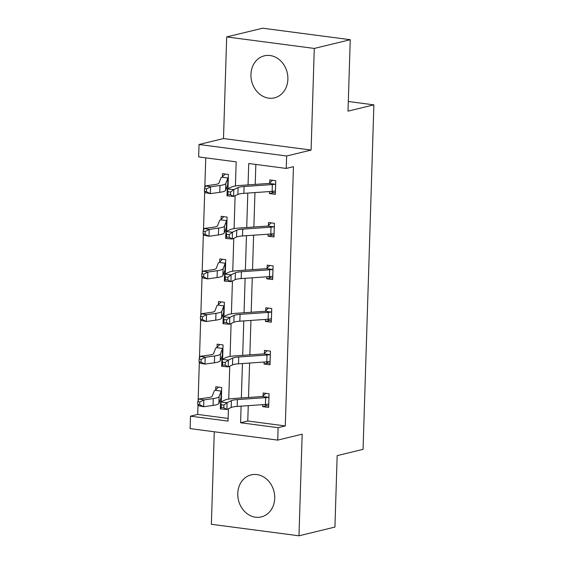<?xml version="1.0" encoding="UTF-8"?>
<svg xmlns="http://www.w3.org/2000/svg" width="564" height="564" viewBox="0 0 564 564"><rect width="100%" height="100%" fill="white"/><g stroke="black" fill="none" stroke-linecap="round" stroke-linejoin="round"><path stroke-width="0.85" d="M287.88 79.263A21.615 18.281 76.4 0 1 274.513 97.84A21.615 18.281 76.4 0 1 250.945 74.406A21.615 18.281 76.4 0 1 264.312 55.829A21.615 18.281 76.4 0 1 287.88 79.263M274.71 498.322A21.615 18.281 76.4 0 1 261.343 516.906A21.615 18.281 76.4 0 1 237.775 493.472A21.615 18.281 76.4 0 1 251.142 474.888A21.615 18.281 76.4 0 1 274.71 498.322M214.278 431.777L211.366 524.287L298.976 535.8L302.17 434.174L277.721 440.11L190.117 428.598L190.505 416.169L228.032 421.104L228.42 408.773M350.244 39.713L314.289 48.441L226.686 36.928L262.641 28.2L350.244 39.713L348.002 111.15L373.883 104.862L363.061 449.346L337.173 455.634L334.924 527.072L298.976 535.8M197.999 404.783L197.696 414.427L190.505 416.169M205.761 157.857L204.817 187.763M204.697 191.704L203.477 230.38M203.357 234.321L202.138 272.997M202.018 276.938L200.805 315.614M200.678 319.548L199.466 358.225M199.339 362.166L198.126 400.842M235.421 185.979L236.182 161.854L198.655 156.919L199.043 144.49L286.646 156.002L286.258 168.432L248.731 163.504L248.054 184.893M226.686 36.928L223.492 138.554L199.043 144.49M373.883 104.862L348.305 101.499M274.048 235.47L272.081 235.209L268.083 236.182L274.005 236.958L274.435 223.302L268.513 222.526L268.415 225.593M268.083 236.182L268.147 234.18M271.369 320.704L269.402 320.444L265.404 321.417L271.326 322.192L271.756 308.536L265.834 307.754L265.736 310.827M265.404 321.417L265.468 319.414M268.697 405.939L266.723 405.678L262.725 406.651L268.647 407.427L269.077 393.771L263.155 392.988L263.057 396.055M262.725 406.651L262.789 404.649M255.837 164.434L255.21 184.4M254.949 192.571L253.87 227.017M253.61 235.188L252.531 269.634M252.27 277.805L251.191 312.244M250.938 320.422L249.852 354.862M249.598 363.04L248.512 397.479M248.259 405.657L247.772 421.005L285.299 425.94L293.449 166.683L286.258 168.432M270.036 363.322L268.062 363.061L264.065 364.034L269.987 364.809L270.417 351.153L264.495 350.371L264.396 353.445M264.065 364.034L264.128 362.032M272.708 278.087L270.741 277.826L266.744 278.799L272.666 279.575L273.096 265.919L267.174 265.136L267.075 268.21M266.744 278.799L266.807 276.797M275.387 192.853L273.42 192.592L269.423 193.565L275.345 194.347L275.775 180.684L269.853 179.909L269.754 182.976M269.423 193.565L269.486 191.563M285.299 425.94L278.108 427.681L277.721 440.11M223.492 138.554L311.095 150.066L314.289 48.441M311.095 150.066L286.646 156.002M241.103 406.15L240.581 422.753L278.108 427.681M247.8 193.071L246.722 227.511M246.461 235.689L245.382 270.128M245.121 278.306L244.043 312.745M243.782 320.923L242.703 355.362M242.442 363.54L241.364 397.98M228.723 399.065L229.759 366.163M230.063 356.448L231.099 323.546M231.402 313.831L232.438 280.928M232.742 271.213L233.778 238.311M234.081 228.596L235.117 195.694M197.696 414.427L228.117 418.425M222.399 176.751L222.498 173.684L228.42 174.459L227.99 188.122L226.502 187.925M221.06 219.368L221.158 216.301L227.081 217.077L226.65 230.739L225.163 230.542M219.72 261.985L219.819 258.918L225.741 259.694L225.311 273.357L223.83 273.159M218.388 304.602L218.479 301.536L224.401 302.311L223.971 315.967L222.491 315.777M217.048 347.22L217.14 344.153L223.062 344.928L222.632 358.584L221.151 358.394M215.709 389.837L215.8 386.763L221.722 387.546L221.292 401.201L219.812 401.011M247.772 421.005L240.581 422.753M268.979 396.837L268.485 397.289A9.701 1.607 -178.2 0 1 265.658 397.634L237.388 399.594A13.86 2.298 1.8 0 0 231.395 400.659L227.116 402.661L226.897 409.485L220.327 408.921L220.545 402.097L224.824 400.095A20.783 3.447 -178.2 0 1 233.813 398.501L262.084 396.534A2.771 0.458 1.8 0 0 262.493 396.499L265.813 393.341M223.852 407.8L223.936 405.072L221.314 404.846L221.222 407.575L223.852 407.8L226.897 409.485L231.184 407.483A13.86 2.298 1.8 0 1 237.169 406.425L265.447 404.459A9.701 1.607 -178.2 0 0 268.274 404.12L268.746 404.36M266.723 405.678L264.572 404.522M268.485 397.289L262.493 396.499M221.314 404.846L220.545 402.097L227.116 402.661L223.936 405.072M221.222 407.575L220.327 408.921M221.342 399.714L220.362 399.587M215.272 390.295A9.701 1.607 1.8 0 0 214.278 390.88L212.191 396.288A13.86 2.298 -178.2 0 1 208.313 397.62L198.888 398.952L203.858 399.904L213.284 398.579A20.783 3.447 1.8 0 0 219.1 396.57L221.187 391.162A2.771 0.458 -178.2 0 1 221.264 391.085L215.272 390.295L218.465 387.115M199.797 402.019L197.802 401.639L197.717 404.367L199.705 404.748L199.797 402.019L203.858 399.904L203.639 406.729L213.065 405.403A20.783 3.447 1.8 0 0 218.888 403.401L220.975 397.994A2.771 0.458 -178.2 0 1 221.053 397.909L221.391 398.135M221.624 390.612L221.264 391.085M199.705 404.748L203.639 406.729L198.669 405.777L197.717 404.367M197.802 401.639L198.888 398.952M270.318 354.22L269.825 354.671A9.701 1.607 -178.2 0 1 266.998 355.017L238.727 356.984A13.86 2.298 1.8 0 0 232.735 358.041L228.455 360.043L228.237 366.875L221.666 366.304L221.885 359.479L226.164 357.477A20.783 3.447 -178.2 0 1 235.153 355.884L263.423 353.924A2.771 0.458 1.8 0 0 263.832 353.882L267.153 350.723M225.191 365.183L225.276 362.455L222.653 362.229L222.561 364.957L225.191 365.183L228.237 366.875L232.523 364.873A13.86 2.298 1.8 0 1 238.509 363.808L266.786 361.848A9.701 1.607 -178.2 0 0 269.613 361.503L270.086 361.743M268.062 363.061L265.912 361.905M269.825 354.671L263.832 353.882M222.653 362.229L221.885 359.479L228.455 360.043L225.276 362.455M222.561 364.957L221.666 366.304M271.658 311.603L271.164 312.054A9.701 1.607 -178.2 0 1 268.337 312.4L240.067 314.367A13.86 2.298 1.8 0 0 234.074 315.424L229.795 317.426L229.576 324.258L223.006 323.694L223.224 316.862L227.503 314.86A20.783 3.447 -178.2 0 1 236.485 313.267L264.763 311.307A2.771 0.458 1.8 0 0 265.172 311.265L268.492 308.106M226.531 322.573L226.615 319.837L223.986 319.612L223.901 322.347L226.531 322.573L229.576 324.258L233.856 322.255A13.86 2.298 1.8 0 1 239.848 321.191L268.119 319.231A9.701 1.607 -178.2 0 0 270.953 318.886L271.425 319.125M269.402 320.444L267.251 319.287M271.164 312.054L265.172 311.265M223.986 319.612L223.224 316.862L229.795 317.426L226.615 319.837M223.901 322.347L223.006 323.694M222.681 357.097L221.701 356.97M216.611 347.678A9.701 1.607 1.8 0 0 215.617 348.263L213.53 353.67A13.86 2.298 -178.2 0 1 209.646 355.01L200.22 356.335L205.197 357.287L214.623 355.962A20.783 3.447 1.8 0 0 220.439 353.952L222.526 348.545A2.771 0.458 -178.2 0 1 222.604 348.467L216.611 347.678L219.798 344.498M201.136 359.402L199.141 359.021L199.057 361.75L201.045 362.13L201.136 359.402L205.197 357.287L204.979 364.111L214.405 362.786A20.783 3.447 1.8 0 0 220.228 360.784L222.315 355.376A2.771 0.458 -178.2 0 1 222.392 355.299L222.731 355.517M222.963 347.995L222.604 348.467M201.045 362.13L204.979 364.111L200.008 363.16L199.057 361.75M199.141 359.021L200.22 356.335M224.021 314.479L223.041 314.352M217.951 305.061A9.701 1.607 1.8 0 0 216.957 305.646L214.87 311.053A13.86 2.298 -178.2 0 1 210.985 312.393L201.559 313.718L206.537 314.67L215.963 313.344A20.783 3.447 1.8 0 0 221.779 311.335L223.866 305.928A2.771 0.458 -178.2 0 1 223.943 305.85L217.951 305.061L221.137 301.881M202.469 316.785L200.481 316.404L200.396 319.132L202.384 319.513L202.469 316.785L206.537 314.67L206.318 321.501L215.744 320.169A20.783 3.447 1.8 0 0 221.567 318.166L223.654 312.759A2.771 0.458 -178.2 0 1 223.732 312.682L224.07 312.9M224.303 305.378L223.943 305.85M202.384 319.513L206.318 321.501L201.348 320.542L200.396 319.132M200.481 316.404L201.559 313.718M272.997 268.986L272.504 269.437A9.701 1.607 -178.2 0 1 269.677 269.782L241.406 271.749A13.86 2.298 1.8 0 0 235.414 272.807L231.127 274.809L230.916 281.64L224.345 281.076L224.564 274.245L228.843 272.243A20.783 3.447 -178.2 0 1 237.825 270.657L266.102 268.69A2.771 0.458 1.8 0 0 266.511 268.647L269.832 265.489M227.87 279.955L227.955 277.22L225.325 276.994L225.24 279.73L227.87 279.955L230.916 281.64L235.195 279.638A13.86 2.298 1.8 0 1 241.188 278.581L269.458 276.614A9.701 1.607 -178.2 0 0 272.292 276.268L272.757 276.508M270.741 277.826L268.591 276.67M272.504 269.437L266.511 268.647M225.325 276.994L224.564 274.245L231.127 274.809L227.955 277.22M225.24 279.73L224.345 281.076M225.36 271.862L224.38 271.735M219.29 262.443A9.701 1.607 1.8 0 0 218.296 263.028L216.209 268.436A13.86 2.298 -178.2 0 1 212.325 269.775L202.899 271.101L207.876 272.052L217.302 270.727A20.783 3.447 1.8 0 0 223.118 268.718L225.205 263.317A2.771 0.458 -178.2 0 1 225.283 263.233L219.29 262.443L222.477 259.264M203.808 274.167L201.82 273.787L201.736 276.522L203.724 276.903L203.808 274.167L207.876 272.052L207.658 278.884L217.084 277.558A20.783 3.447 1.8 0 0 222.907 275.549L224.994 270.142A2.771 0.458 -178.2 0 1 225.071 270.064L225.41 270.283M225.642 262.761L225.283 263.233M203.724 276.903L207.658 278.884L202.688 277.932L201.736 276.522M201.82 273.787L202.899 271.101M274.337 226.368L273.843 226.82A9.701 1.607 -178.2 0 1 271.016 227.165L242.746 229.132A13.86 2.298 1.8 0 0 236.753 230.19L232.467 232.192L232.255 239.023L225.685 238.459L225.903 231.628L230.182 229.626A20.783 3.447 -178.2 0 1 239.164 228.039L267.442 226.072A2.771 0.458 1.8 0 0 267.851 226.037L271.171 222.872M229.21 237.338L229.294 234.603L226.665 234.377L226.58 237.113L229.21 237.338L232.255 239.023L236.535 237.021A13.86 2.298 1.8 0 1 242.527 235.963L270.798 233.997A9.701 1.607 -178.2 0 0 273.632 233.651L274.097 233.891M272.081 235.209L269.93 234.053M273.843 226.82L267.851 226.037M226.665 234.377L225.903 231.628L232.467 232.192L229.294 234.603M226.58 237.113L225.685 238.459M226.7 229.245L225.713 229.118M220.63 219.826A9.701 1.607 1.8 0 0 219.636 220.411L217.549 225.819A13.86 2.298 -178.2 0 1 213.664 227.158L204.238 228.483L209.216 229.435L218.642 228.11A20.783 3.447 1.8 0 0 224.458 226.108L226.545 220.7A2.771 0.458 -178.2 0 1 226.622 220.616L220.63 219.826L223.816 216.647M205.148 231.55L203.16 231.169L203.075 233.905L205.063 234.286L205.148 231.55L209.216 229.435L208.997 236.267L218.423 234.941A20.783 3.447 1.8 0 0 224.239 232.932L226.333 227.525A2.771 0.458 -178.2 0 1 226.411 227.447L226.749 227.666M226.982 220.143L226.622 220.616M205.063 234.286L208.997 236.267L204.027 235.315L203.075 233.905M203.16 231.169L204.238 228.483M275.676 183.751L275.183 184.202A9.701 1.607 -178.2 0 1 272.356 184.548L244.085 186.515A13.86 2.298 1.8 0 0 238.093 187.572L233.806 189.574L233.595 196.406L227.024 195.842L227.236 189.011L231.522 187.008A20.783 3.447 -178.2 0 1 240.504 185.422L268.781 183.455A2.771 0.458 1.8 0 0 269.19 183.42L272.511 180.254M230.549 194.721L230.634 191.986L228.004 191.76L227.919 194.495L230.549 194.721L233.595 196.406L237.874 194.404A13.86 2.298 1.8 0 1 243.867 193.346L272.137 191.379A9.701 1.607 -178.2 0 0 274.971 191.034L275.436 191.274M273.42 192.592L271.27 191.436M275.183 184.202L269.19 183.42M228.004 191.76L227.236 189.011L233.806 189.574L230.634 191.986M227.919 194.495L227.024 195.842M228.032 186.628L227.052 186.501M221.969 177.209A9.701 1.607 1.8 0 0 220.975 177.794L218.888 183.201A13.86 2.298 -178.2 0 1 215.004 184.541L205.578 185.866L210.555 186.818L219.981 185.493A20.783 3.447 1.8 0 0 225.797 183.49L227.884 178.083A2.771 0.458 -178.2 0 1 227.962 177.998L221.969 177.209L225.156 174.036M206.487 188.933L204.499 188.552L204.415 191.288L206.403 191.668L206.487 188.933L210.555 186.818L210.337 193.649L219.763 192.324A20.783 3.447 1.8 0 0 225.579 190.315L227.673 184.907A2.771 0.458 -178.2 0 1 227.75 184.83L228.089 185.055M228.321 177.533L227.962 177.998M206.403 191.668L210.337 193.649L205.367 192.698L204.415 191.288M204.499 188.552L205.578 185.866M268.718 404.346L268.95 396.866M237.169 406.425L237.388 399.594M231.184 407.483L231.395 400.659M265.447 404.459L265.658 397.634M221.596 390.64L221.363 398.121M213.284 398.579L213.065 405.403M219.1 396.57L218.888 403.401M221.187 391.162L220.975 397.994M270.057 361.728L270.29 354.248M238.509 363.808L238.727 356.984M232.523 364.873L232.735 358.041M266.786 361.848L266.998 355.017M271.397 319.111L271.629 311.631M239.848 321.191L240.067 314.367M233.856 322.255L234.074 315.424M268.119 319.231L268.337 312.4M222.935 348.023L222.702 355.503M214.623 355.962L214.405 362.786M220.439 353.952L220.228 360.784M222.526 348.545L222.315 355.376M224.275 305.406L224.042 312.886M215.963 313.344L215.744 320.169M221.779 311.335L221.567 318.166M223.866 305.928L223.654 312.759M272.736 276.494L272.969 269.014M241.188 278.581L241.406 271.749M235.195 279.638L235.414 272.807M269.458 276.614L269.677 269.782M225.614 262.789L225.381 270.269M217.302 270.727L217.084 277.558M223.118 268.718L222.907 275.549M225.205 263.317L224.994 270.142M274.069 233.877L274.308 226.397M242.527 235.963L242.746 229.132M236.535 237.021L236.753 230.19M270.798 233.997L271.016 227.165M226.954 220.179L226.721 227.652M218.642 228.11L218.423 234.941M224.458 226.108L224.239 232.932M226.545 220.7L226.333 227.525M275.408 191.259L275.648 183.779M243.867 193.346L244.085 186.515M237.874 194.404L238.093 187.572M272.137 191.379L272.356 184.548M228.293 177.561L228.06 185.034M219.981 185.493L219.763 192.324M225.797 183.49L225.579 190.315M227.884 178.083L227.673 184.907"/></g></svg>
